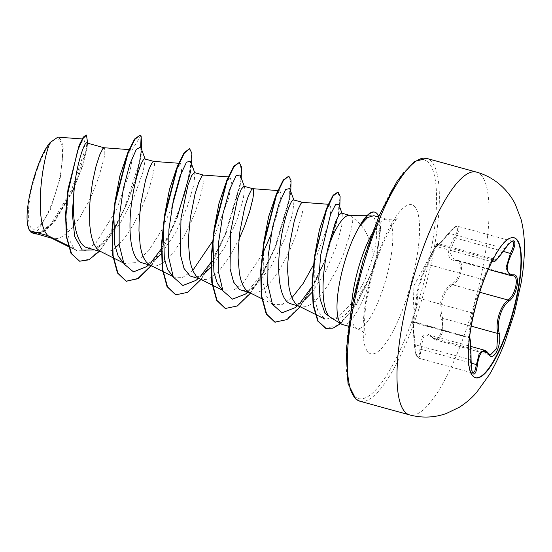 <?xml version="1.0" encoding="UTF-8"?>
<svg xmlns="http://www.w3.org/2000/svg" width="552" height="552" viewBox="0 0 552 552"><rect width="100%" height="100%" fill="white"/><g stroke="black" fill="none" stroke-linecap="round" stroke-linejoin="round"><path stroke-width="0.41" stroke-dasharray="2.76 2.07" d="M475.369 377.713A72.609 18.92 -74.6 0 1 475.162 377.658A72.609 18.92 -74.6 0 1 473.209 376.637A72.609 18.92 -74.6 0 1 477.314 298.653A72.609 18.92 -74.6 0 1 513.705 237.65A72.609 18.92 -74.6 0 1 513.912 237.712M432.361 337.141C437.419 344.717 445.022 329.344 441.421 318.842C437.018 307.071 442.573 289.089 452.233 283.7C460.575 278.815 463.556 259.716 455.8 260.944C446.706 259.495 446.168 251.726 454.179 237.636C457.373 232.088 458.381 228.5 457.194 226.879C455.517 226.154 452.688 228.259 448.707 233.172C438.309 245.316 434.162 249.269 436.273 245.033L427.213 263.352C422.087 272.502 416.546 290.524 416.387 298.528L412.813 321.292C412.378 320.125 412.917 327.888 414.435 344.579C414.89 351.134 415.808 355.246 417.188 356.916C418.671 357.565 419.582 354.936 419.913 349.016C420.803 334.222 424.95 330.268 432.361 337.141A1.083 0.828 -39.3 0 0 432.947 338.052L428.442 334.781L422.956 337.927L420.079 355.867L418.271 358.034L416.249 353.77L415.201 344.558C413.848 331.959 413.276 324.486 413.462 322.126L413.648 322.63L468.662 337.776L469.262 337.493C469.973 339.984 470.325 347.394 470.318 359.731L471.022 368.881L472.933 373.083L418.271 358.041L416.946 356.965C416.091 354.922 415.428 355.364 414.428 344.579L471.097 359.794M484.47 350.203L490.328 355.012L435.438 339.894L432.947 338.052L488.065 353.225A1.083 0.869 145.4 0 1 488.582 353.542M492.77 259.847A1.083 1 -166 0 1 492.694 259.82L492.812 258.702L437.915 243.584C437.177 243.328 436.591 243.784 436.17 244.957M492.881 258.812C492.832 256.604 485.863 271.529 482.924 279.574C479.433 288.834 474.265 305.615 472.629 313.032C470.849 320.367 467.627 340.825 468.772 337.582L469.262 337.493M427.213 263.352A1.083 0.731 26.5 0 0 427.807 264.401C431.209 256.604 438.35 241.569 437.929 243.68L436.825 246.461L440.779 242.901L449.411 233.365C453.571 227.99 456.552 225.685 458.346 226.458C459.643 228.204 458.629 232.109 455.303 238.174L449.645 252.34L454.379 260.061L458.947 260.792C464.653 262.959 460.444 280.34 453.006 284.887A1.083 0.704 56.6 0 1 452.233 283.7M513.001 241.507C511.249 240.72 508.42 243.066 504.521 248.538L497.028 258.44L492.846 261.883M512.615 241.307L458.346 226.458M458.188 260.489L513.201 275.634L509.944 275.358M59.133 139.608A46.782 12.192 105.4 0 0 35.197 175.708A46.782 12.192 105.4 0 0 31.788 228.493A46.782 12.192 105.4 0 0 55.731 192.393A46.782 12.192 105.4 0 0 59.133 139.608M359.89 225.589L365.59 217.909L370.502 215.259L373.504 216.895C375.546 219.592 376.581 224.933 376.602 232.909C376.581 239.347 375.546 246.661 373.497 254.845C369.895 236.491 362.995 224.181 352.818 217.923A50.577 13.179 -74.6 0 0 351.389 216.156A50.577 13.179 -74.6 0 0 350.037 215.446A50.577 13.179 -74.6 0 0 349.078 215.321M374.463 212.085A56.207 14.649 -74.6 0 1 375.974 212.879A56.207 14.649 -74.6 0 1 380.093 229.604L376.602 232.909M373.807 215.701L375.443 216.529C378.355 218.916 379.838 224.567 379.9 233.468L377.044 255.293L373.456 268.037A56.642 14.759 -74.6 0 1 342.661 324.617M33.21 233.137L42.49 231.633L52.923 222.987L72.871 191.013L82.952 165.165L87.147 147.205L86.643 142.933M88.189 248.262L95.468 247.889L103.569 243.184L120.329 223.118L134.515 195.815L143.161 171.527L145.252 159.411L144.79 158.941M119.128 244.281L125.138 237.208L129.672 230.66L134.039 223.36L141.926 207.428L148.184 191.434L152.393 177.399L154.374 167.104L154.553 163.792L154.222 161.881L153.67 161.398M161.301 253.789L175.66 232.668L187.273 206.841L193.897 184.651L194.89 173.218L194.366 172.597M150.04 265.119L152.98 266.009L156.892 265.74L161.108 264.001L165.552 260.868L170.113 256.438L174.715 250.856L183.609 237.008L191.496 221.076L194.863 212.962L200.135 197.699L203.95 180.752L204.123 177.44L203.798 175.529L203.239 175.046M210.878 267.437L225.244 246.295L236.836 220.517L243.466 198.327L244.467 186.866L243.936 186.238M253.368 189.17L252.816 188.694M241.879 290.58L248.186 290.235L255.245 286.081L271.122 266.388L284.653 238.747L292.684 213.576L294.037 200.514L293.512 199.886M50.894 237.822L53.834 238.712L57.746 238.443L61.962 236.711L66.406 233.572L70.973 229.142L80.095 217.012L88.575 201.88L92.35 193.78L98.608 177.792L104.086 158.038L104.804 153.456L104.652 148.233M100.471 251.47L103.403 252.361L107.316 252.091L111.538 250.36L115.354 247.731M142.733 263.283L149.047 262.938L156.106 258.784L148.619 264.905M192.303 276.931L198.623 276.587L205.675 272.44L198.189 278.553M199.617 278.767L202.549 279.657L206.462 279.388L210.685 277.649L215.121 274.517L219.689 270.087L228.818 257.957L238.968 239.347M249.187 292.415L252.126 293.305L256.038 293.036L260.254 291.297L264.698 288.165L269.259 283.728L278.387 271.605L286.867 256.473L290.642 248.372L296.9 232.378L302.379 212.63L303.096 208.042L302.945 202.819M291.449 304.221L297.763 303.883L304.821 299.729L297.335 305.849M312.046 292.387L325.535 271.453L336.154 246.841L341.771 225.602L342.268 214.059L341.453 213.086M298.756 306.056L301.696 306.953L305.608 306.684L309.831 304.945L314.267 301.813L318.835 297.376L327.964 285.253L336.437 270.121L343.579 253.899L350.686 231.992L352.666 221.69L352.818 217.923M141.139 135.944L140.732 135.826L131.825 150.323L132.432 157.258L130.086 170.989L116.7 209.429L96.11 242.673L85.767 250.642L76.88 250.787L73.864 248.503L69.11 239.278L66.571 225.319L67.979 189.246M78.626 146.584L83.794 139.07L85.029 143.161L83.476 154.394L71.484 190.15L51.35 223.608L40.889 232.144L31.781 232.758C33.506 233.441 35.576 232.571 37.991 230.156L50.301 209.691L60.285 177.73L63.294 149.033L61.569 140.38L57.87 137.144M73.864 248.503L68.117 245.661M140.788 147.246L140.85 157.258L135.951 178.876L126.132 205.489L112.967 230.267L98.829 247.013L94.433 249.987M141.823 150.082L135.909 177.668L126.249 205.199L113.429 231.536L99.367 251.346M87.589 143.196L82.793 164.737L72.94 190.875M72.878 191.02L54.517 221.911L44.988 230.936L36.37 234.007M139.69 135.054L140.732 135.826L141.809 145.176L139.352 162.281L124.366 208.58L113.25 231.019L101.188 248.69L89.452 259.178L79.246 261.11M86.098 134.971L87.388 139.87L85.657 152.138L73.181 189.295L53.006 223.084L42.649 231.992L33.582 233.558M373.497 254.845L364.534 281.14L351.134 303.869L337.01 317.648L324.797 319.056L318.062 311.404L314.074 297.231L314.419 257.032M325.645 210.533L330.013 204.392L331.096 209.45L328.688 223.201L313.377 265.057M291.932 297.742L281.989 304.649L273.399 304.49L266.844 296.969L263.014 282.921L263.67 242.832M274.737 197.906L279.802 190.695L281.078 194.049L280.154 203.315L271.149 234.241M262.517 254.044L242.356 284.094L232.413 291.007L223.829 290.849L222.663 290.276M212.913 240.631L214.093 229.183M225.168 184.258L230.225 177.054L231.481 182.553L228.921 197.423L212.389 241.507M192.786 270.445L182.843 277.352L174.253 277.207L173.093 276.628M163.344 226.975L164.524 215.535M175.591 170.609L180.656 163.406L181.663 171.672M172.01 206.945L161.363 230.66L148.633 250.698L135.757 262.566L124.683 263.552L123.517 262.98M113.767 213.334L114.947 201.887M126.022 156.968L131.086 149.758L131.825 150.323M331.448 318.069L334.947 319.125L343.917 316.082L353.825 306.229L371.882 272.578L373.456 268.037M146.377 266.74L151.441 261.91M161.336 248.821L176.592 219.22L190.475 172.659L190.564 161.281M195.953 280.388L201.004 275.565M210.912 262.469L226.161 232.868L240.044 186.314L240.134 174.929M245.523 294.037L261.372 274.717L275.738 246.516L289.621 199.955L289.703 188.577M295.092 307.685L300.157 302.855M311.99 286.667L325.307 260.164L338.604 215.487L338.769 204.343M333.16 319.09L334.947 319.125M151.531 265.705L164.882 244.66L176.592 219.22M190.64 171.368L191.661 164.317M201.1 279.353L214.452 258.308L226.292 232.544L240.458 183.547L241.231 177.965M250.677 293.002L264.028 271.957L275.869 246.192L290.035 197.195L290.8 191.613M300.247 306.65L313.598 285.605L325.438 259.84L338.997 212.962L339.811 207.248M340.681 323.603L356.316 304.759L371.986 272.302L377.195 254.651L380.5 229.715L380.093 229.604L376.236 256.777L372.469 269.59L365.272 287.571L351.714 310.817L337.976 325.225L325.777 328.412M145.252 159.411L145.114 159.031M151.082 265.636L170.257 232.896L184.796 194.118L191.42 162.467L191.44 152.897L189.467 148.778M175.695 294.844L187.197 292.305L200.341 279.678L213.596 259.019L225.416 233.593L239.858 184.582L241.224 168.712L238.837 162.35M225.271 308.492L236.773 305.953L249.918 293.326L263.173 272.667L274.993 247.241L289.427 198.23L290.794 182.36L288.406 175.998M274.841 322.14L286.253 319.656L299.287 307.229L312.46 286.847L324.245 261.683L338.5 213.376L339.846 197.995L337.61 191.896M29.263 229.929A50.294 13.11 105.4 0 0 37.991 230.156M378.762 216.674A56.207 14.649 -74.6 0 1 380.5 229.715L379.9 233.468M469.517 337.507L412.813 321.436A1.083 1.069 176.3 0 1 412.813 321.292L414.435 344.579M512.29 275.558A1.083 0.938 85.5 0 1 511.966 275.517L456.856 260.344A1.083 0.89 -91.7 0 0 455.8 260.944M503.383 251.415L454.179 237.636M505.266 248.724L448.707 233.172M492.694 259.82L437.577 244.646A1.083 1 26.6 0 0 436.273 245.033M416.387 298.528A1.083 0.883 5.1 0 1 417.512 297.859C417.436 290.255 422.742 272.992 427.807 264.401L482.924 279.574A1.083 0.724 -160 0 1 483.545 280.561A1.083 0.724 -160 0 1 483.538 280.582L493.322 258.798M413.648 322.63L412.813 321.436A1.083 1.069 176.3 0 0 413.655 322.409L417.512 297.859L472.629 313.032A1.083 0.883 -166.7 0 0 473.754 312.404C475.155 305.339 480.088 289.317 483.538 280.582M413.462 322.126L468.772 337.582A1.083 1.069 24 0 1 469.448 338.065M419.913 349.016A1.083 0.428 -178.3 0 0 421.107 349.34L471.125 363.112M479.716 292.243L453.006 284.887C443.594 289.883 438.267 307.105 442.718 318.318A1.083 0.552 -17 0 0 441.421 318.842M471.256 326.17L442.718 318.318L442.138 333.339L439.123 338.652L435.438 339.894L432.485 337.803C429.773 335.271 428.428 334.264 428.442 334.774L470.787 346.435M469.614 338.742C468.13 342.185 471.587 320.215 473.754 312.397A1.083 0.883 -166.7 0 0 473.754 312.397L471.325 323.741L469.359 338.438L468.662 337.776M476.438 172.093A125.918 32.816 -74.6 0 1 479.819 173.873A125.918 32.816 -74.6 0 1 472.698 309.106A125.918 32.816 -74.6 0 1 409.591 414.904M359.911 401.221A125.918 32.816 105.4 0 0 423.018 295.43A125.918 32.816 105.4 0 0 430.139 160.197A125.918 32.816 105.4 0 0 426.758 158.417M427.489 161.701A123.751 32.251 105.4 0 0 364.161 257.197A123.751 32.251 105.4 0 0 355.15 396.833A123.751 32.251 105.4 0 0 418.478 301.33A123.751 32.251 105.4 0 0 427.489 161.701M351.445 308.382A56.642 14.759 105.4 0 0 355.55 327.791A56.642 14.759 105.4 0 0 357.068 328.585A56.642 14.759 105.4 0 0 385.455 280.996A56.642 14.759 105.4 0 0 388.656 220.165A56.642 14.759 105.4 0 0 387.138 219.365A56.642 14.759 105.4 0 0 371.958 233.848M368.729 352.687A77.287 20.141 105.4 0 0 408.28 293.05A77.287 20.141 105.4 0 0 413.903 205.841A77.287 20.141 105.4 0 0 374.359 265.484A77.287 20.141 105.4 0 0 368.729 352.687M475.569 377.775L475.162 377.658M348.547 326.239L357.068 328.585L362.533 331.379L365.562 335.05C364.789 335.133 363.313 318.594 366.707 300.757L372.448 274.613C379.41 245.474 396.039 217.267 397.744 218.164L397.219 218.495C395.101 219.903 391.741 220.193 387.138 219.365L378.617 217.019M367.349 215.273L370.502 215.259M51.702 238.222L52.557 238.464M101.278 251.871L102.134 252.105M150.848 265.519L151.703 265.753M200.424 279.167L201.28 279.402M249.994 292.815L250.849 293.05M299.57 306.463L300.426 306.698M83.794 139.07L82.165 138.945M349.575 215.321L350.037 215.446M87.147 147.205L87.492 144.065M140.85 157.258L141.319 153.904M315.447 314.392L314.999 314.171M330.013 204.392L328.316 204.268M273.399 304.497L261.738 298.68M279.802 190.695L277.78 190.55M212.589 285.246L212.161 285.032M230.225 177.054L228.211 176.902M163.019 271.598L162.592 271.384M180.656 163.406L178.634 163.254M113.45 257.95L113.015 257.736M131.086 149.758L129.065 149.606M76.88 250.794L68.358 246.544M377.044 255.293L377.195 254.651M190.475 172.659L190.888 169.912M240.044 186.314L240.458 183.547M289.621 199.955L290.035 197.195M338.604 215.487L338.997 212.962M194.697 172.679L194.89 173.218M244.267 186.328L244.467 186.866M247.765 292.201L255.252 286.081M293.843 199.976L294.037 200.514M341.964 213.224L342.268 214.059M103.569 243.184L98.829 247.013M436.142 245.005L414.007 285.515L412.668 321.526M458.174 260.489L454.379 260.061M457.96 226.258C456.849 225.064 453.772 227.348 448.721 233.117L441.455 241.459L436.246 246.496L491.873 261.62M454.386 260.061L488.251 269.383M473.754 312.404L477.811 297.211L483.545 280.561L488.168 268.934L493.529 258.598L492.812 258.702M514.119 237.76L513.705 237.65"/><path stroke-width="0.83" d="M513.912 237.712A72.609 18.92 -74.6 0 1 515.651 238.671A72.609 18.92 -74.6 0 1 511.663 316.262A72.609 18.92 -74.6 0 1 475.369 377.713M516.065 238.788A72.609 18.92 -74.6 0 1 511.959 316.765A72.609 18.92 -74.6 0 1 475.569 377.775A72.609 18.92 -74.6 0 1 473.623 376.747A72.609 18.92 -74.6 0 1 477.728 298.77A72.609 18.92 -74.6 0 1 514.119 237.76A72.609 18.92 -74.6 0 1 516.065 238.788M493.322 258.798L494.026 259.378C493.288 263.663 497.035 260.089 505.273 248.655C509.358 242.714 512.339 240.161 514.216 241.01C515.637 242.866 514.768 247.13 511.607 253.816C505.487 267.016 505.984 274.04 513.077 274.896C520.922 273.192 517.466 295.154 508.944 301.233C501.292 306.574 496.372 322.568 499.167 333.022C502.12 345.048 493.378 362.692 488.679 354.205C483.172 348.181 479.419 351.762 477.418 364.941C476.438 371.731 475.072 374.725 473.326 373.932C471.76 372.055 471.015 367.342 471.084 359.8C470.939 344.903 470.449 337.886 469.614 338.742L469.366 338.769M488.251 269.383L509.944 275.358L506.005 267.92L510.421 253.354C513.463 247.172 514.326 243.225 513.001 241.507L512.615 241.307C513.76 240.851 510.607 240.775 505.266 248.724L505.273 248.655M490.328 355.012L496.8 348.422L497.835 333.491C495.082 322.513 500.229 305.76 508.123 300.06C515.085 295.292 519.128 278.008 513.898 275.917L512.29 275.558A1.083 0.938 85.5 0 0 513.077 274.896M349.575 215.321L341.453 213.086L338.921 215.045L335.512 221.8L328.295 246.861C321.085 275.462 320.705 311.273 330.738 317.586L341.667 324.197A56.642 14.759 -74.6 0 1 341.136 323.824A56.642 14.759 -74.6 0 1 339.797 281.658A56.642 14.759 -74.6 0 1 360.311 225.264L359.89 225.589A56.207 14.649 -74.6 0 1 374.463 212.085L374.877 212.196A56.207 14.649 -74.6 0 1 378.762 216.674M328.295 246.861A50.577 13.179 -74.6 0 1 349.078 215.321L367.349 215.273M360.311 225.264L367.749 217.447L373.807 215.701L378.617 217.019M27.6 224.429A50.294 13.11 105.4 0 0 29.194 229.804L27.6 224.429C24.109 205.813 37.66 156.354 50.204 142.45C42.193 159.342 33.548 222.277 48.038 235.718L29.663 230.66A50.577 13.179 105.4 0 0 30.94 232.171A50.577 13.179 105.4 0 0 31.009 232.226L51.702 238.222M68.117 245.661L48.038 235.718L50.894 237.822L68.358 246.544M87.037 143.382C85.732 139.18 77.791 158.928 74.451 186.072C71.387 213.058 74.63 241.714 85.739 247.255L101.278 251.871M104.652 148.233L103.879 147.777L102.72 148.805L99.567 155.195L95.91 166.718L92.522 182.084L90.142 199.534L89.534 208.408L89.769 225.181L90.694 232.592L92.177 239.064L94.219 244.405L96.793 248.476L99.877 251.146L113.015 257.736M145.252 159.411C143.63 155.098 135.385 174.936 131.762 201.853C127.836 228.514 130.224 257.066 140.477 262.324L150.848 265.519M178.634 163.254L153.67 161.398L152.29 162.454L149.137 168.836L145.486 180.366L140.739 204.316L139.104 222.056L138.966 230.688L140.263 246.24L141.747 252.712L143.789 258.053L146.37 262.117L149.447 264.794L162.592 271.384M203.295 175.046L194.366 172.59L191.71 175.57L187.949 185.148L180.959 218.406L180.49 255.031L184.009 268.424L190.047 275.972L200.424 279.167M228.211 176.902L203.239 175.046L201.866 176.095L198.713 182.484L195.056 194.014L190.309 217.964L188.68 235.704L188.536 244.336L189.84 259.888L191.323 266.361L193.366 271.701L195.939 275.765L199.024 278.443L212.161 285.032M252.864 188.694L243.936 186.238L241.272 189.226L237.519 198.803L230.536 232.006L230.06 268.645L233.579 282.058L239.623 289.621L249.994 292.815M277.78 190.55L252.816 188.694L251.436 189.743L248.283 196.132L244.633 207.662L239.885 231.612L238.25 249.352L238.112 257.984L239.409 273.537L240.893 280.009L242.935 285.349L245.516 289.414L248.593 292.091L261.738 298.68M293.968 200.348C292.367 196.029 284.107 215.818 280.485 242.77C276.559 269.486 278.939 297.99 289.193 303.269L299.57 306.463M302.945 202.819L302.482 202.356M328.316 204.268L302.386 202.336L301.012 203.391L297.859 209.781L294.202 221.311L289.455 245.26L287.827 262.993L287.682 271.632L288.986 287.185L290.469 293.657L292.512 298.998L295.085 303.062L298.17 305.739L314.999 314.171M115.354 247.731L119.128 244.281M156.106 258.784L161.301 253.789M205.675 272.44L210.878 267.437M238.968 239.347L244.432 226.61L249.704 211.347L252.809 198.982L253.52 194.401L253.368 189.17M304.821 299.729L312.046 292.387M67.972 189.329L79.309 144.955L83.248 137.2L86.098 134.971L86.512 135.088L87.589 143.196M50.204 142.45L57.87 137.144L82.165 138.945M148.619 264.905L146.377 266.74L133.494 271.874L124 263.953L119.149 244.495L119.197 217.55L123.303 188.825L129.748 164.406L136.296 149.433L140.677 146.984L143.092 153.546L140.677 146.984L141.139 135.944L141.823 150.082M94.433 249.987L82.276 250.097L74.644 236.442L72.271 212.968L74.451 186.072M99.367 251.346L88.844 259.84L79.66 261.22L71.636 253.906L66.999 238.264L65.895 216.743L67.924 192.627L77.611 150.648L82.786 138.697L86.512 135.088M36.37 234.007L33.996 233.675L31.009 232.226M79.66 261.22L71.008 253.389L66.399 236.842L65.557 214.238L67.979 189.246L79.309 144.955M33.996 233.675L31.05 232.275M314.392 257.211L319.429 229.729L327.412 206.4L314.419 257.032L312.066 282.796L313.101 305.215L317.779 321.126L325.777 328.412L333.035 328.136L340.681 323.603M313.377 265.057L303.02 283.707L291.932 297.742M263.628 243.094L268.589 216.832L276.573 193.497L263.67 242.832L260.654 271.073L261.365 296.024L266.181 313.929L274.841 322.14L286.923 319.615L300.247 306.65M271.149 234.241L262.517 254.044M222.594 290.124L217.315 283.397L213.914 272.191L212.913 240.631M214.052 229.466L219.006 203.212L227.003 179.842L214.093 229.183L211.078 257.425L211.789 282.376L216.612 300.281L225.271 308.492L237.346 305.967L250.677 293.002M212.389 241.507L192.786 270.445M173.024 276.476L167.746 269.762L164.337 258.529L163.344 226.975M164.482 215.791L169.443 189.529L177.427 166.2L164.524 215.535L161.508 243.777L162.219 268.72L167.035 286.626L175.695 294.844L187.77 292.318L201.1 279.353M181.663 171.672L172.01 206.945M123.441 262.814L118.169 256.114L114.768 244.881L113.767 213.334M114.906 202.177L119.867 175.895L127.85 152.566L114.947 201.887L111.932 230.129L112.642 255.072L117.459 272.978L126.118 281.196L138.2 278.67L151.531 265.705M348.547 326.239L342.661 324.617A56.642 14.759 -74.6 0 1 341.667 324.197M151.441 261.91L161.336 248.821M194.89 173.218L190.564 161.281L186.514 162.136L179.993 176.102L173.342 200.245L168.926 229.321L168.615 256.963L173.335 277.138L182.885 285.501L195.953 280.388L198.189 278.553M201.004 275.565L210.912 262.469M244.467 186.866L240.134 174.929L236.09 175.784L229.57 189.75L222.918 213.893L218.502 242.963L218.185 270.611L222.911 290.787L232.461 299.149L245.523 294.037L247.765 292.201M294.037 200.514L289.703 188.577L285.66 189.433L279.139 203.398L272.488 227.534L268.072 256.611L267.761 284.252L272.481 304.428L282.031 312.791L295.092 307.685L297.335 305.849M300.157 302.855L311.99 286.667M341.964 213.224L338.769 204.343L335.616 204.509L330.544 214.431L320.705 255.024L318.787 278.656L320.153 299.239L325.066 313.432L333.16 319.09M141.139 135.944L140.105 135.171L134.791 139.415L127.85 153.746L115.168 203.239L112.304 231.129L113.119 255.666L117.949 273.24L126.532 281.306M176.723 218.896L190.64 171.368M191.661 164.317L191.889 153.263L189.674 148.819L184.368 153.063L177.42 167.394L164.737 216.888L161.881 244.777L162.695 269.314L167.525 286.888L176.109 294.954M241.231 177.965L241.465 166.911L239.251 162.467L233.938 166.711L226.989 181.042L214.314 230.536L211.45 258.426L212.265 282.962L217.095 300.536L225.685 308.602M290.8 191.613L291.035 180.559L288.82 176.116L283.514 180.352L276.566 194.683L263.884 244.184L261.027 272.074L261.841 296.61L266.671 314.185L275.255 322.251M339.811 207.248L340.108 196.346L338.024 192.006L333.015 196.119L326.515 209.836L314.923 256.514L312.494 282.465L313.481 305.09L318.152 321.167L326.191 328.53M145.114 159.031L143.092 153.546M140.105 135.171L134.564 139.028L127.85 152.566M126.325 281.251L137.896 278.484L151.082 265.636M189.467 148.778L184.14 152.676L177.427 166.2M239.251 162.467L233.71 166.325L227.003 179.842M288.82 176.116L283.286 179.973L276.573 193.497M338.024 192.006L333.173 195.167L327.412 206.4M360.518 225.326A56.207 14.649 -74.6 0 1 374.877 212.196M491.873 261.62L492.846 261.883L492.556 260.585M469.09 337.286L469.89 337.983L470.428 341.177L471.084 359.8C471.67 376.678 473.609 372.593 472.967 373.097L474.886 370.944L479.26 353.39L484.47 350.203C485.353 350.161 486.726 351.272 488.582 353.542A1.083 0.869 145.4 0 1 488.679 354.205M508.944 301.233A1.083 0.752 -128.4 0 0 508.123 300.06L479.716 292.243M511.607 253.816L503.383 251.415M494.026 259.378A1.083 1 -166 0 1 492.77 259.847M469.448 338.065A1.083 1.069 24 0 1 469.614 338.742M471.125 363.112L476.224 364.513A1.083 0.414 6.8 0 1 477.418 364.941M499.167 333.022A1.083 0.593 167.9 0 1 497.835 333.491L471.256 326.17M406.21 413.124A125.918 32.816 -74.6 0 1 413.331 277.891A125.918 32.816 -74.6 0 1 476.438 172.093C484.656 174.391 492.067 178.213 498.67 183.568C505.666 189.343 511.18 196.167 515.216 204.054L521.067 219.33C523.413 228.631 524.524 238.16 524.4 247.931C524.338 258.957 523.248 270.618 521.136 282.9L514.216 313.75L504.528 343.047C500.043 354.646 495.006 365.182 489.403 374.649L476.569 392.479C471.656 398.144 465.888 403.077 459.278 407.286L446.216 413.558C434.203 417.733 421.997 418.174 409.591 414.904A125.918 32.816 -74.6 0 1 406.21 413.124M359.911 401.221L355.798 399.068L348.022 383.578L346.145 351.796L351.424 308.464L363.078 260.503L379.252 215.528L397.364 180.704L414.352 161.488L426.758 158.417A125.918 32.816 105.4 0 0 363.651 264.215A125.918 32.816 105.4 0 0 356.537 399.448A125.918 32.816 105.4 0 0 359.911 401.221L409.591 414.904M371.958 233.848A56.642 14.759 105.4 0 0 351.445 308.382M426.758 158.417L476.438 172.093M86.643 142.933L104.19 147.763M144.79 158.941L153.718 161.398M293.512 199.886L302.441 202.342M324.797 319.056L315.447 314.392M222.663 290.276L212.589 285.246M173.093 276.628L163.019 271.598M123.517 262.98L113.45 257.95M129.065 149.606L104.1 147.75M189.26 148.702L189.674 148.819M470.787 346.435L484.463 350.203M509.944 275.358L512.29 275.558M492.846 261.883C494.199 261.048 492.957 265.512 505.266 248.724M493.253 258.929L493.529 258.598L492.812 258.702M488.582 353.542L490.342 355.012"/></g></svg>
